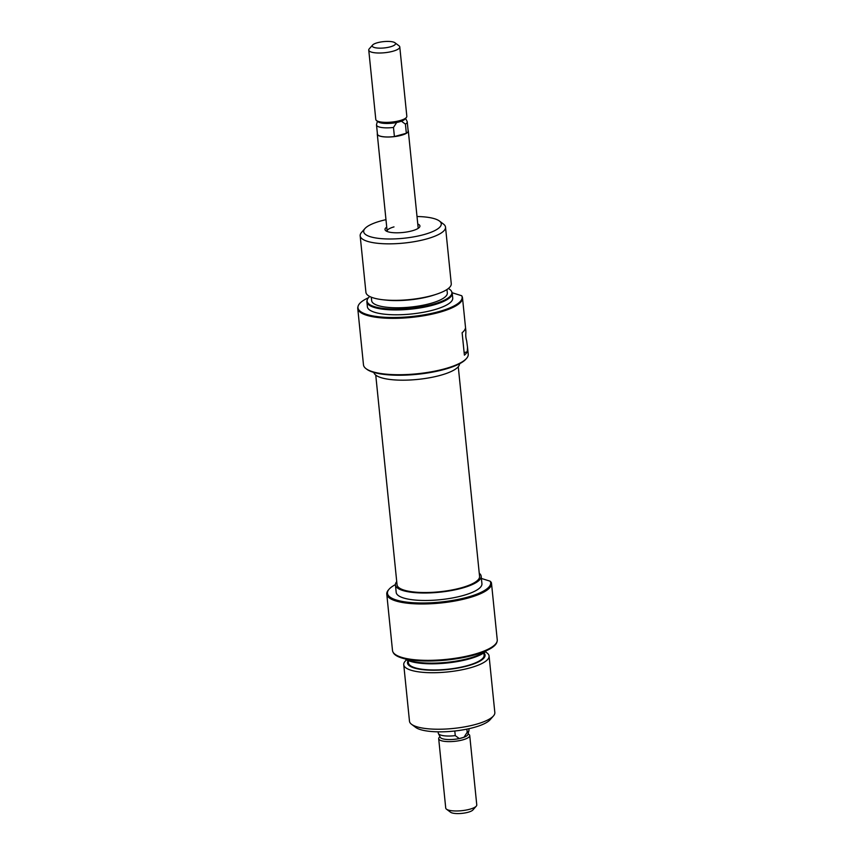 <?xml version="1.0" encoding="UTF-8"?>
<svg xmlns="http://www.w3.org/2000/svg" width="855" height="855" viewBox="0 0 855 855"><rect width="100%" height="100%" fill="white"/><g stroke="black" fill="none" stroke-linecap="round" stroke-linejoin="round"><path stroke-width="1.28" d="M417.764 223.999A17.549 4.767 174.2 0 1 419.356 227.377A17.549 4.767 174.2 0 1 412.217 230.797A17.549 4.767 174.2 0 1 385.851 230.786A17.549 4.767 174.2 0 1 386.727 227.152M393.995 226.896A15.593 4.232 -5.8 0 0 387.144 231.181A15.593 4.232 -5.8 0 0 387.219 231.513M466.509 358.448L465.836 359.218A51.866 14.075 174.2 0 1 444.739 369.317A51.866 14.075 174.2 0 1 366.827 369.274L366.015 368.665A52.647 14.289 -5.8 0 0 445.102 368.708A52.647 14.289 -5.8 0 0 466.509 358.448A52.647 14.289 -5.8 0 0 468.23 354.227L467.514 347.194L467.258 351.779A52.647 14.289 174.2 0 1 464.393 355.146L462.117 332.745A52.647 14.289 -5.8 0 0 464.981 329.378L465.483 328.619L465.686 329.143L462.502 297.85A52.647 14.289 174.2 0 1 439.374 312.332A52.647 14.289 174.2 0 1 386.139 318.188A52.647 14.289 174.2 0 1 357.753 308.484A52.647 14.289 174.2 0 1 357.882 306.998L358.095 306.229A52.358 14.214 -5.8 0 0 383.842 317.226A52.358 14.214 -5.8 0 0 439.139 311.53A52.358 14.214 -5.8 0 0 461.743 295.755L462.17 296.61A52.647 14.289 174.2 0 1 462.502 297.85M357.753 308.484L363.482 364.861A52.647 14.289 -5.8 0 0 366.015 368.665M436.467 294.227L434.073 295.018A38.999 10.591 174.2 0 1 430.386 296.14A38.999 10.591 174.2 0 1 385.039 299.998L382.538 299.71A42.889 11.649 -5.8 0 0 432.416 295.456A42.889 11.649 -5.8 0 0 436.467 294.227A42.889 11.649 -5.8 0 0 451.258 283.657L445.519 227.141A42.889 11.649 174.2 0 1 426.677 238.94A42.889 11.649 174.2 0 1 383.307 243.718A42.889 11.649 174.2 0 1 360.169 235.809A42.889 11.649 174.2 0 1 361.579 232.368L364.946 228.552A38.999 10.591 -5.8 0 0 379.962 238.524A38.999 10.591 -5.8 0 0 424.133 234.537A38.999 10.591 -5.8 0 0 439.385 220.985A38.999 10.591 -5.8 0 0 417.005 216.518M369.745 296.493A42.611 11.564 -5.8 0 0 367.201 299.923A42.611 11.564 -5.8 0 0 388.159 308.869A42.611 11.564 -5.8 0 0 433.154 304.241A42.611 11.564 -5.8 0 0 451.536 291.352A42.611 11.564 -5.8 0 0 448.351 288.509M451.536 291.352L451.889 292.068A42.889 11.649 174.2 0 1 452.231 293.233A42.889 11.649 174.2 0 1 433.389 305.032A42.889 11.649 174.2 0 1 390.019 309.809A42.889 11.649 174.2 0 1 366.891 301.901A42.889 11.649 174.2 0 1 366.987 300.682L367.201 299.923M368.473 297.722A52.358 14.214 -5.8 0 0 358.095 306.229M385.968 219.66A38.999 10.591 -5.8 0 0 380.806 220.953A38.999 10.591 -5.8 0 0 364.946 228.552M439.385 220.985L443.456 224.053A42.889 11.649 174.2 0 1 445.519 227.141M373.87 372.449A43.092 11.703 -5.8 0 0 397.607 380.08A43.092 11.703 -5.8 0 0 440.624 375.26A43.092 11.703 -5.8 0 0 459.573 363.738M366.891 301.901L367.383 306.753A42.889 11.649 -5.8 0 0 390.511 314.661A42.889 11.649 -5.8 0 0 433.88 309.884A42.889 11.649 -5.8 0 0 452.733 298.085L452.231 293.233M371.305 297.198L371.658 300.661A38.015 10.324 -5.8 0 0 392.156 307.672A38.015 10.324 -5.8 0 0 430.599 303.44A38.015 10.324 -5.8 0 0 447.315 292.976L446.962 289.514M418.159 228.371A15.593 4.232 -5.8 0 0 418.18 228.029L408.316 130.954A15.593 4.232 174.2 0 1 401.465 135.25A15.593 4.232 174.2 0 1 385.691 136.982A15.593 4.232 174.2 0 1 377.279 134.107A15.593 4.232 174.2 0 1 377.376 133.498M360.169 235.809L365.919 292.325A42.889 11.649 -5.8 0 0 382.538 299.71M461.743 295.755L452.145 292.741M464.981 329.378C465.569 327.561 465.868 328.79 465.868 333.065A11.703 6.028 -105.6 0 0 466.659 340.803L467.514 347.194M467.877 597.079A51.866 14.075 -5.8 0 0 490.129 581.186L491.187 582.244A52.647 14.289 174.2 0 1 491.518 583.484A52.647 14.289 174.2 0 1 468.38 597.966A52.647 14.289 174.2 0 1 415.156 603.822A52.647 14.289 174.2 0 1 386.77 594.118A52.647 14.289 174.2 0 1 388.491 589.897L389.164 589.127A51.866 14.075 -5.8 0 0 409.139 602.39A51.866 14.075 -5.8 0 0 467.877 597.079M395.427 584.606A51.866 14.075 -5.8 0 0 389.164 589.127M408.177 660.552A38.999 10.591 -5.8 0 0 424.839 669.882A38.999 10.591 -5.8 0 0 467.931 665.789A38.999 10.591 -5.8 0 0 483.909 652.857M485.255 651.852A42.889 11.649 174.2 0 1 489.081 656.02A42.889 11.649 174.2 0 1 470.239 667.819A42.889 11.649 174.2 0 1 426.869 672.596A42.889 11.649 174.2 0 1 403.742 664.688A42.889 11.649 174.2 0 1 406.649 659.836M486.527 650.623A42.611 11.564 174.2 0 1 469.181 658.948A42.611 11.564 174.2 0 1 405.152 658.895M406.328 659.152A42.889 11.649 -5.8 0 0 469.267 658.254A42.889 11.649 -5.8 0 0 485.437 651.115M497.118 641.346L496.905 642.116A52.358 14.214 174.2 0 1 474.033 655.048A52.358 14.214 174.2 0 1 393.279 652.643L392.926 651.927A52.647 14.289 -5.8 0 0 474.108 654.342A52.647 14.289 -5.8 0 0 497.118 641.346A52.647 14.289 -5.8 0 0 497.247 639.861L491.518 583.484M386.77 594.118L392.498 650.495A52.647 14.289 -5.8 0 0 392.926 651.927M493.421 715.977L490.054 719.792A38.999 10.591 174.2 0 1 474.194 727.391A38.999 10.591 174.2 0 1 415.616 727.359L411.544 724.292A42.889 11.649 -5.8 0 0 475.979 724.335A42.889 11.649 -5.8 0 0 493.421 715.977A42.889 11.649 -5.8 0 0 494.831 712.536L489.081 656.02M479.249 573.235A43.092 11.703 174.2 0 1 481.173 576.227A43.092 11.703 174.2 0 1 462.245 588.09A43.092 11.703 174.2 0 1 418.672 592.878A43.092 11.703 174.2 0 1 395.438 584.938A43.092 11.703 174.2 0 1 396.731 581.614M481.173 576.227L481.931 583.698A43.092 11.703 174.2 0 1 463.004 595.561A43.092 11.703 174.2 0 1 419.431 600.349A43.092 11.703 174.2 0 1 396.196 592.408L395.438 584.938M483.866 652.878L484.101 655.154A38.015 10.324 174.2 0 1 467.396 665.617A38.015 10.324 174.2 0 1 428.954 669.839A38.015 10.324 174.2 0 1 408.444 662.839L408.22 660.562M403.742 664.688L409.481 721.203A42.889 11.649 -5.8 0 0 411.544 724.292M481.408 578.45L490.129 581.186M375.751 375.11L397.051 584.777A41.468 11.254 -5.8 0 0 400.503 588.678A41.468 11.254 -5.8 0 0 447.325 590.773A41.468 11.254 -5.8 0 0 479.57 576.398L458.269 366.731M399.777 46.94L406.83 116.301A15.593 4.232 174.2 0 1 406.317 117.552L404.885 119.176A13.937 3.783 174.2 0 1 401.401 121.186A13.937 3.783 174.2 0 1 399.21 121.891A13.937 3.783 174.2 0 1 396.709 122.489A13.937 3.783 174.2 0 1 378.273 121.88L376.542 120.576A15.593 4.232 174.2 0 1 375.794 119.454L368.751 50.092A15.593 4.232 -5.8 0 0 377.162 52.967A15.593 4.232 -5.8 0 0 392.926 51.236A15.593 4.232 -5.8 0 0 399.777 46.94A15.593 4.232 -5.8 0 0 399.029 45.817L394.957 42.761A11.703 3.174 174.2 0 1 390.382 46.822A11.703 3.174 174.2 0 1 377.13 48.019A11.703 3.174 174.2 0 1 372.63 45.026A11.703 3.174 174.2 0 1 377.386 42.75A11.703 3.174 174.2 0 1 394.957 42.761M406.317 117.552A15.593 4.232 174.2 0 1 399.969 120.587A15.593 4.232 174.2 0 1 376.542 120.576M372.63 45.026L369.253 48.842A15.593 4.232 -5.8 0 0 368.751 50.092M468.871 728.717L469.01 730.031A15.443 4.19 174.2 0 1 468.968 730.459L467.888 734.52A13.937 3.783 174.2 0 1 463.976 737.256A13.937 3.783 174.2 0 1 461.796 737.961A13.937 3.783 174.2 0 1 459.285 738.57L455.266 735.621A15.443 4.19 174.2 0 1 438.412 733.569A15.443 4.19 174.2 0 1 438.284 733.152L438.155 731.837M468.091 733.761L468.978 734.424A15.593 4.232 174.2 0 1 469.726 735.546A15.593 4.232 174.2 0 1 462.876 739.842A15.593 4.232 174.2 0 1 447.101 741.574A15.593 4.232 174.2 0 1 438.69 738.699A15.593 4.232 174.2 0 1 439.203 737.448L439.94 736.615M476.267 806.158L472.89 809.974A11.703 3.174 174.2 0 1 468.134 812.25A11.703 3.174 174.2 0 1 450.564 812.239L446.492 809.183A15.593 4.232 -5.8 0 0 469.919 809.193A15.593 4.232 -5.8 0 0 476.267 806.158A15.593 4.232 -5.8 0 0 476.769 804.908L469.726 735.546M468.968 730.459A15.443 4.19 174.2 0 1 467.193 732.308L463.976 737.256L459.285 738.57A13.937 3.783 174.2 0 1 440.293 737.32L438.412 733.569M438.69 738.699L445.733 808.061A15.593 4.232 -5.8 0 0 446.492 809.183M467.193 732.308L466.873 729.133M454.796 731.004L455.266 735.621M396.709 122.489L393.482 127.448A15.443 4.19 174.2 0 1 376.51 124.969A15.443 4.19 174.2 0 1 376.542 124.541L377.429 121.239M405.58 118.385L407.108 121.431A15.443 4.19 174.2 0 1 407.237 121.848A15.443 4.19 174.2 0 1 405.42 124.125L401.401 121.186M408.102 130.377A15.593 4.232 174.2 0 1 408.316 130.954M405.42 124.125L406.339 133.252L394.412 136.565L393.482 127.448M394.412 136.565A15.443 4.19 174.2 0 1 377.44 134.096L376.51 124.969M407.237 121.848L408.156 130.975A15.443 4.19 174.2 0 1 406.339 133.252M464.137 352.655L467.258 351.779M387.144 231.181L377.279 134.107"/></g></svg>

